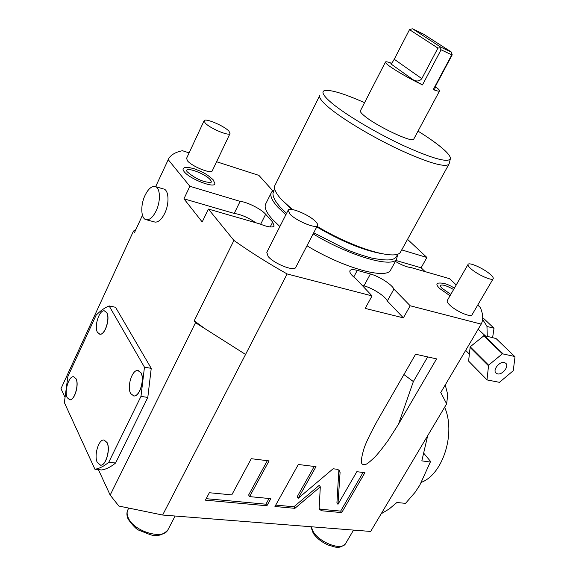 <?xml version="1.0" encoding="UTF-8"?>
<svg xmlns="http://www.w3.org/2000/svg" width="576" height="576" viewBox="0 0 576 576"><rect width="100%" height="100%" fill="white"/><g stroke="black" fill="none" stroke-linecap="round" stroke-linejoin="round"><path stroke-width="0.86" d="M477.734 305.078L480.312 307.49C483.178 314.122 483.466 319.666 481.19 324.122L440.762 392.508L446.652 403.841L447.739 394.632L445.248 384.926M456.235 284.947L449.546 278.676L411.142 267.595C407.153 267.264 401.897 265.198 395.388 261.403M407.534 239.342L426.895 257.472L421.114 267.797L425.117 271.627M272.801 190.814L258.905 175.385L216.598 161.741M189.115 152.87L182.434 150.718C176.011 151.985 171.504 154.483 168.905 158.213L155.635 186.667L163.296 188.914C168.79 189.367 169.704 203.17 164.786 213.206C161.734 219.326 158.501 222.293 155.088 222.106L154.238 221.875M64.793 396.893L60.984 388.656L133.495 231.062L135.878 229.565M133.495 231.062L134.503 232.546L142.452 215.28M426.895 257.472L401.717 249.905M349.891 270.857L350.064 270.526C351.022 269.402 353.426 269.359 357.293 270.389L370.404 273.989C379.015 276.221 392.054 284.58 393.912 289.109L410.191 305.77L481.19 324.122M350.064 270.526C349.128 272.282 351.158 275.105 356.155 278.986L372.046 295.906L365.177 308.405L403.373 317.866L387.31 301.003C385.517 296.374 372.557 288 363.938 285.862L362.174 285.394M168.127 159.552L189.864 186.271L240.127 201.37C247.14 201.953 261.259 209.081 265.651 214.243L272.664 222.084L274.118 226.08C272.311 227.779 267.523 227.045 259.769 223.891L208.404 209.059L233.928 240.437C250.056 251.899 267.782 263.074 287.122 273.953L372.046 295.906M391.104 269.172L390.499 270.281C385.661 279.576 343.26 267.84 306.972 245.765M279.871 226.555L272.117 219.024C265.81 211.838 263.779 206.582 266.033 203.263L271.073 193.154M288.043 210.449L266.803 252.338L268.099 256.392C273.578 263.419 293.76 271.584 295.639 267.602L295.826 267.235M468 264.506L447.322 300.449C446.738 301.334 447.509 302.832 449.64 304.942C455.566 310.961 470.614 317.642 471.974 314.892L472.097 314.69M204.041 120.866L186.602 158.27L187.416 160.754C191.664 166.277 210.931 174.146 212.22 170.928L212.342 170.676M454.385 288.166C448.214 284.112 442.634 282.463 437.652 283.219C436.19 283.961 436.867 285.725 439.675 288.511L450.007 295.776M213.048 179.669C205.315 172.627 200.606 171.302 194.674 168.912C188.597 167.198 185.004 166.903 183.888 168.041C182.657 168.674 182.765 169.898 184.212 171.706C189.864 179.244 215.798 189.007 214.805 183.334L214.798 183.19M421.114 267.797L395.899 260.46M287.122 273.953L162.634 515.038L370.663 531.446L446.652 403.841M410.191 305.77L403.373 317.866M398.506 424.181L388.181 440.374C382.73 447.854 378.353 453.348 375.055 456.862C369.425 462.29 365.983 464.875 364.723 464.616C362.83 464.213 358.906 466.358 363.614 449.885C364.946 444.78 369.526 435.053 377.374 420.71L415.591 354.233L436.572 358.877L398.506 424.181L413.359 381.571L403.92 374.537M319.183 507.794L319.594 509.515L321.962 510.797L341.712 512.597L364.903 472.687L356.832 471.694L337.968 504.317L340.078 472.5L339.602 470.556L337.32 469.289L333.108 468.77L298.195 498.312L316.001 466.668L298.31 464.486L274.946 506.506L294.898 508.327L320.299 486.835L319.183 507.794M249.595 496.613L269.064 460.886L251.266 458.698L231.775 494.892L209.347 492.732L205.409 500.162L266.897 505.771L270.828 498.665L249.595 496.613L248.63 495.022L267.329 460.67M162.634 515.038L118.85 506.045L110.167 495.086L195.502 322.711L204.811 328.594L194.213 320.803L195.502 322.711M98.402 469.62L110.167 495.086M245.498 354.413L204.811 328.594M233.928 240.437L194.213 320.803M189.864 186.271L183.946 198.821L202.198 221.962L208.404 209.059M108.77 462.254C104.069 466.2 99.454 468.533 94.939 469.26L101.686 469.966C106.236 469.246 110.866 466.92 115.589 463.003L108.77 462.254L140.976 396.374L144.461 367.171L151.236 368.352L147.802 397.433L115.589 463.003M94.939 469.26L64.361 402.574L67.86 376.538L96.106 315.209C100.382 310.788 104.731 307.699 109.138 305.942L115.553 307.282L151.236 368.352M240.127 201.37L234.209 213.437L183.946 198.821M255.708 222.718C248.263 217.562 241.099 214.474 234.209 213.437M146.506 219.787C140.954 219.362 140.155 205.56 144.972 195.523C148.025 189.259 151.286 186.221 154.764 186.415C160.214 186.847 161.078 200.707 156.161 210.809C153.115 216.972 149.897 219.967 146.506 219.787L155.088 222.106M109.138 305.942L144.461 367.171M147.802 397.433L140.976 396.374M104.645 310.874L106.754 312.595C110.434 318.175 105.098 335.218 99.994 334.224L99.677 334.174M138.204 370.534L140.947 372.722C145.087 379.073 139.723 396.842 133.942 395.964L133.56 395.921M73.778 376.747L76.068 378.77C79.308 384.552 74.563 400.572 69.847 399.823L69.559 399.794M104.134 440.028L107.078 442.577C110.7 449.114 105.984 465.79 100.685 465.185L100.354 465.163M106.646 312.574C110.326 318.154 104.99 335.196 99.886 334.202L97.474 332.345C93.902 326.592 99.223 309.838 104.328 310.824L106.646 312.574M140.832 372.701C144.979 379.051 139.608 396.821 133.826 395.95L130.702 393.602C126.677 387.058 132.041 369.605 137.822 370.483L140.832 372.701M75.96 378.749C79.2 384.53 74.455 400.558 69.739 399.809L67.198 397.663C64.051 391.723 68.782 375.962 73.498 376.711L75.96 378.749M106.963 442.562C110.585 449.1 105.869 465.775 100.577 465.178L97.308 462.478C93.787 455.76 98.51 439.394 103.795 439.999L106.963 442.562M381.182 513.785L389.218 508.954L396.922 502.488L405.518 503.374L415.03 492.394L419.767 485.244L430.589 461.455L424.051 453.6M430.402 462.046L421.841 460.865L427.68 435.701M444.622 407.254C455.99 432.72 443.167 474.034 421.495 482.285M393.912 289.109L387.31 301.003M319.255 508.709L320.933 509.278L340.668 511.092L363.089 472.464M320.299 486.835L319.248 485.323L293.89 506.779L294.898 508.327M275.731 505.102L293.89 506.779M298.195 498.312L297.18 496.771L314.215 466.445M337.968 504.317L336.924 502.812L338.882 469.843M341.712 512.597L340.668 511.092M206.194 498.686L265.918 504.194L269.064 498.492M266.897 505.771L265.918 504.194M397.44 255.478L396.59 259.207C391.961 268.142 349.603 255.989 313.121 233.914M285.84 214.79L277.999 207.338C271.606 200.254 269.496 195.127 271.67 191.945L273.694 190.267M379.735 253.267C361.829 249.732 340.834 240.948 316.757 226.915M291.917 209.498L285.653 203.71M401.069 251.086L400.5 252.122C396 260.82 353.664 248.4 317.059 226.325M292.5 209.585L281.765 199.858C275.314 192.838 273.154 187.79 275.285 184.702L319.608 95.832M319.99 95.069C318.42 96.977 321.228 101.016 328.399 107.179C341.906 118.692 371.462 136.505 398.506 149.27C427.37 162.475 444.132 167.53 448.798 164.426L449.23 163.44M364.565 102.679C342.612 92.966 329.026 89.035 323.82 90.893C321.415 92.448 324.058 96.502 331.747 103.046C345.391 114.53 375.494 132.516 402.458 145.138C431.194 158.162 447.142 162.785 450.317 159.005C451.008 156.434 446.976 151.747 438.214 144.929C432.706 140.681 425.981 136.073 418.025 131.119M385.402 62.129L360.49 110.621C359.834 111.442 361.145 113.198 364.421 115.898C376.402 126.108 412.351 143.071 413.669 139.255L413.82 138.982M391.55 63.245C388.073 61.956 386.057 61.517 385.502 61.927C385.006 62.453 386.474 63.965 389.923 66.456C398.354 72.295 409.205 78.444 422.489 84.917L441.065 49.802L439.718 47.837L437.926 48.089L409.507 29.657L394.236 59.249L421.805 78.631C419.573 81.324 416.678 81.698 413.129 79.769L422.489 84.917M433.246 89.611L451.778 54.842L452.21 54.814L436.14 84.953L434.707 89.194L433.246 89.611C436.882 90.972 438.97 91.433 439.502 91.001C439.97 90.468 438.566 89.014 435.305 86.638M451.051 52.02L440.525 47.002L412.625 28.829L423.518 34.15L451.318 52.006L451.778 54.842L441.065 49.802M413.129 79.769L390.73 63.792C391.435 63.713 392.602 62.194 394.236 59.249M437.926 48.089L421.805 78.631M440.525 47.002L439.718 47.837M412.294 28.8L409.507 29.657M451.318 52.006L452.21 54.814M315.763 221.717C309.787 215.086 289.987 206.698 288.209 210.118L289.714 213.847C295.502 220.522 315.814 229.104 317.426 225.626C317.988 224.791 317.434 223.488 315.763 221.717M490.421 274.486C484.135 268.726 469.346 261.972 468.101 264.326C467.582 265.09 468.432 266.486 470.65 268.51C476.827 274.298 491.976 281.218 493.128 278.813C493.646 278.014 492.746 276.566 490.421 274.486M228.974 131.191C224.352 125.986 205.394 117.893 204.149 120.643L205.085 122.918C209.556 128.138 228.924 136.39 230.011 133.582L228.974 131.191M453.614 289.512C445.846 285.228 441.338 284.011 440.078 285.862M187.2 171.778C192.758 176.609 198.619 179.899 204.768 181.663L210.622 182.729C211.615 182.21 211.5 181.224 210.276 179.762C205.74 173.959 185.998 166.478 186.602 170.856L186.602 170.878M485.424 335.88L478.145 329.27M482.623 319.442L486.936 326.196L487.303 336.348M486.936 326.196L487.181 327.11M487.267 326.52L494.028 328.262L492.602 337.673M482.695 318.564L484.193 318.953L494.028 328.262M486.986 379.915L468.598 361.102L470.189 346.795L484.142 335.563L496.037 338.53L515.016 356.803L513.252 370.728L499.464 382.327L486.986 379.915L488.599 365.162L502.394 353.801L514.836 356.508M484.142 335.563L502.855 353.65M504.367 362.513C499.673 361.094 492.588 369.821 495.871 372.96L497.477 373.867C502.2 375.228 509.227 366.53 505.922 363.391L504.367 362.513M468.598 361.102L486.799 379.62M469.93 347.242L488.326 365.616M470.189 346.795L488.599 365.162M483.689 335.707L502.394 353.801M265.651 214.243L260.647 224.258M272.664 222.084L270.209 226.951M168.322 529.063L167.832 529.999C162.871 540.13 133.783 531.41 128.297 517.91C126.778 514.577 126.727 511.704 128.146 509.299L128.758 508.082M345.794 543.24L345.492 543.758C341.698 550.85 319.968 542.887 313.337 531.842L311.191 526.759M357.293 270.389L353.722 277.006M370.404 273.989L363.938 285.862M413.359 381.571L427.658 356.904M321.962 510.797L320.933 509.278M340.078 472.5L338.998 471.017M127.67 510.221C126.518 512.849 126.698 515.858 128.203 519.25C132.926 525.744 136.57 529.43 139.118 530.309L150.458 534.751C157.162 536.738 162.95 535.154 167.832 529.999L175.126 516.024M310.867 526.73L313.214 533.225C316.706 538.243 321.725 542.196 328.27 545.076C335.196 546.71 338.472 549.907 345.492 543.758L353.534 530.1M396.59 259.207L390.499 270.281M398.146 253.85C395.23 257.4 396.799 262.829 371.844 258.113C361.858 255.384 353.318 252.461 346.241 249.343L313.718 232.762M286.56 213.372L280.548 207.526C275.263 201.542 272.743 196.79 272.981 193.262L274.637 188.784M448.798 164.426L400.5 252.122M450.317 159.005L449.114 163.915M413.669 139.255L439.502 91.001M295.639 267.602L317.426 225.626M471.974 314.892L493.128 278.813M212.22 170.928L230.011 133.582M450.814 294.379L441.986 288.23L440.078 285.898M187.106 171.662L186.602 170.856M214.805 183.334L213.149 179.784M465.667 350.381L469.274 354.024"/></g></svg>
